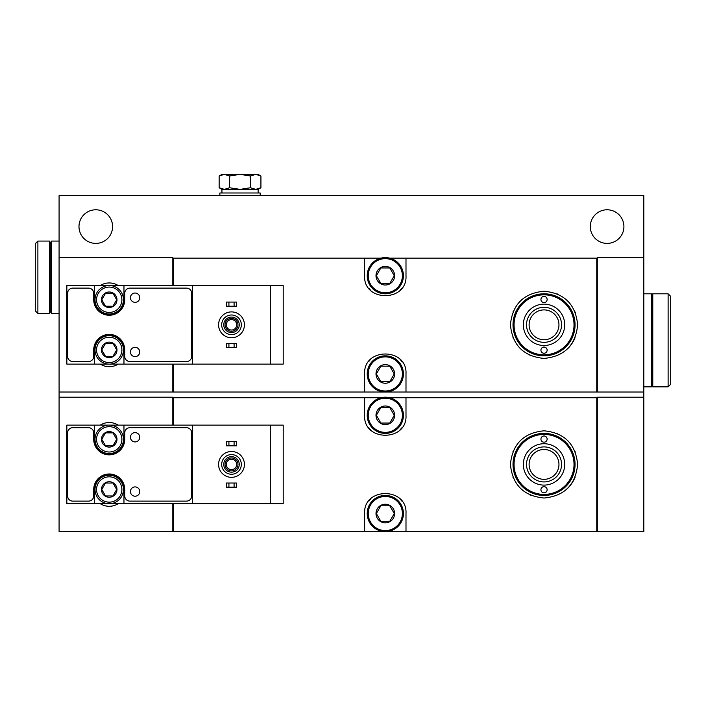<?xml version="1.0" encoding="UTF-8"?>
<svg xmlns="http://www.w3.org/2000/svg" width="706" height="706" viewBox="0 0 706 706"><rect width="100%" height="100%" fill="white"/><g stroke="black" fill="none" stroke-linecap="round" stroke-linejoin="round"><path stroke-width="1.06" d="M643.819 257.611L597.285 257.611L597.285 392.033L643.819 392.033L643.819 195.571L59.083 195.571L59.083 257.611L172.82 257.611L172.82 285.533M221.94 192.985L221.94 189.367L219.142 187.752L224.367 189.367L229.591 187.752L240.031 189.367L250.48 187.752L255.704 189.367L260.929 187.752L255.704 189.367L258.131 189.367L260.929 187.752L260.929 175.988L255.704 174.373L250.48 175.988L240.031 174.373L229.591 175.988L224.367 174.373L219.142 175.988L224.367 174.373L258.131 174.373L260.929 175.988M221.94 189.367L255.704 189.367M623.91 226.591A16.803 16.803 0 0 0 598.706 212.038A16.803 16.803 0 0 0 598.706 241.143A16.803 16.803 0 0 0 623.91 226.591M112.589 226.591A16.803 16.803 0 0 0 87.385 212.038A16.803 16.803 0 0 0 87.385 241.143A16.803 16.803 0 0 0 112.589 226.591M643.819 392.033L643.819 397.204L597.285 397.204L597.285 531.627L596.764 531.627L596.764 397.725L389.606 397.725M173.341 503.705L173.341 531.627L172.82 531.627L172.82 503.705M172.82 364.12L172.82 392.033L59.083 392.033L59.083 397.204L172.82 397.204L172.82 425.118M643.819 293.802L651.744 293.802L651.744 386.862L643.819 386.862M651.744 298.973L652.776 298.973M652.776 293.802L652.776 386.862L668.114 386.862L668.114 293.802L652.776 293.802M668.114 293.802L670.7 296.388L670.7 384.276L668.114 386.862M37.886 241.073L35.3 243.649L35.3 310.861L37.886 313.446L49.605 313.446L49.605 241.073L37.886 241.073L37.886 313.446M49.605 241.073L50.814 243.649L50.814 310.861L49.605 313.446M50.814 243.649L51.503 241.073L51.503 313.446L59.083 313.446M51.503 241.073L59.083 241.073M219.875 195.571L219.875 192.985L260.196 192.985L260.196 195.571M250.48 187.752L250.48 175.988M229.591 187.752L229.591 175.988M219.142 187.752L219.142 175.988L221.94 174.373L224.367 174.373M59.083 397.204L59.083 531.627L172.82 531.627M123.965 503.705L283.203 503.705L283.203 425.118L66.841 425.118L66.841 503.705L123.965 503.705L123.965 489.487A14.738 14.738 0 0 0 109.236 474.759A14.738 14.738 0 0 0 94.498 489.487L94.498 503.705M173.341 531.627L596.764 531.627M173.341 425.118L173.341 397.725L364.631 397.725L364.631 415.296C363.105 441.85 407.486 441.903 405.994 415.296L405.994 397.725M405.994 531.627L405.994 513.527C407.521 486.972 363.149 486.928 364.631 513.527L364.631 531.627M577.64 464.416C575.637 443.995 564.447 432.796 544.052 430.81C523.631 432.796 512.424 443.995 510.429 464.398C512.397 484.801 523.587 496.009 544.008 498.021C564.421 496.062 575.637 484.863 577.64 464.416A33.606 33.606 0 0 0 577.517 461.583M192.473 503.705L192.473 425.118M270.283 503.705L270.283 425.118M94.498 425.118L94.498 439.344A14.738 14.738 0 0 0 109.236 454.073A14.738 14.738 0 0 0 123.965 439.344L123.965 425.118M381.019 397.725L364.631 397.725M401.793 501.039A20.677 20.677 0 0 0 400.028 499.001M370.606 498.992A20.677 20.677 0 0 0 368.938 500.898M368.832 427.783A20.677 20.677 0 0 0 370.597 429.822M400.02 429.839A20.677 20.677 0 0 0 401.688 427.933M172.82 398.237L173.341 398.237M172.82 531.106L173.341 531.106M596.764 398.237L597.285 398.237M596.764 531.106L597.285 531.106M597.285 531.627L643.819 531.627L643.819 397.204M191.697 432.875A5.171 5.171 0 0 0 186.525 427.704L129.913 427.704A5.171 5.171 0 0 0 124.741 432.875L124.741 439.344A15.514 15.514 0 0 1 109.236 454.849A15.514 15.514 0 0 1 93.721 439.344L93.721 432.875A5.171 5.171 0 0 0 88.55 427.704L72.78 427.704A5.171 5.171 0 0 0 67.617 432.875L67.617 495.956A5.171 5.171 0 0 0 72.78 501.119L88.55 501.119A5.171 5.171 0 0 0 93.721 495.956L93.721 489.487A15.514 15.514 0 0 1 109.236 473.982A15.514 15.514 0 0 1 124.741 489.487L124.741 495.956A5.171 5.171 0 0 0 129.913 501.119L186.525 501.119A5.171 5.171 0 0 0 191.697 495.956L191.697 432.875M135.084 496.212A4.651 4.651 0 0 0 139.108 489.232A4.651 4.651 0 0 0 131.051 489.232A4.651 4.651 0 0 0 135.084 496.212M135.084 441.921A4.651 4.651 0 0 0 139.108 434.949A4.651 4.651 0 0 0 131.051 434.949A4.651 4.651 0 0 0 135.084 441.921M228.92 483.028L226.335 483.028L226.335 487.166L228.92 487.166L228.92 483.028L236.678 483.028L236.678 487.166L234.092 487.166L234.092 483.028M234.092 487.166L228.92 487.166M228.92 441.665L226.335 441.665L226.335 445.804L228.92 445.804L228.92 441.665L236.678 441.665L236.678 445.804L234.092 445.804L234.092 441.665M234.092 445.804L228.92 445.804M241.328 464.416A9.822 9.822 0 0 1 226.591 472.923A9.822 9.822 0 0 1 226.591 455.908A9.822 9.822 0 0 1 241.328 464.416M239.255 464.416A7.757 7.757 0 0 1 227.623 471.131A7.757 7.757 0 0 1 227.623 457.7A7.757 7.757 0 0 1 239.255 464.416M244.426 464.416A12.929 12.929 0 0 1 225.037 475.606A12.929 12.929 0 0 1 225.037 453.226A12.929 12.929 0 0 1 244.426 464.416M237.966 464.416A6.46 6.46 0 0 1 228.276 470.011A6.46 6.46 0 0 1 228.276 458.821A6.46 6.46 0 0 1 237.966 464.416M236.704 464.416A5.207 5.207 0 0 1 228.903 468.925A5.207 5.207 0 0 1 228.903 459.906A5.207 5.207 0 0 1 236.704 464.416M394.619 415.296A9.31 9.31 0 0 1 380.658 423.362A9.31 9.31 0 0 1 380.658 407.238A9.31 9.31 0 0 1 394.619 415.296M389.791 407.547L394.266 415.296L389.791 423.053L380.834 423.053L376.36 415.296L380.834 407.547L389.791 407.547L380.834 407.547L376.36 415.296L380.834 423.053L389.791 423.053L394.266 415.296L389.791 407.547M402.376 415.296A17.059 17.059 0 0 1 376.783 430.078A17.059 17.059 0 0 1 376.783 400.523A17.059 17.059 0 0 1 402.376 415.296M403.408 415.296A18.091 18.091 0 0 1 376.263 430.969A18.091 18.091 0 0 1 376.263 399.631A18.091 18.091 0 0 1 403.408 415.296M394.619 513.527A9.31 9.31 0 0 1 380.658 521.593A9.31 9.31 0 0 1 380.658 505.47A9.31 9.31 0 0 1 394.619 513.527M389.791 505.778L394.266 513.527L389.791 521.284L380.834 521.284L376.36 513.527L380.834 505.778L389.791 505.778L380.834 505.778L376.36 513.527L380.834 521.284L389.791 521.284L394.266 513.527L389.791 505.778M402.376 513.527A17.059 17.059 0 0 1 376.783 528.309A17.059 17.059 0 0 1 376.783 498.754A17.059 17.059 0 0 1 402.376 513.527M403.408 513.527A18.091 18.091 0 0 1 376.263 529.2A18.091 18.091 0 0 1 376.263 497.862A18.091 18.091 0 0 1 403.408 513.527M575.063 477.327A33.606 33.606 0 0 1 567.774 488.199M531.124 495.444A33.606 33.606 0 0 1 529.932 494.915M513.218 477.821A33.606 33.606 0 0 1 512.98 477.265M512.997 451.54A33.606 33.606 0 0 1 513.262 450.913M556.91 433.378A33.606 33.606 0 0 1 557.758 433.74M575.072 451.531A33.606 33.606 0 0 1 575.328 452.175M574.022 464.416A29.987 29.987 0 0 1 529.041 490.388A29.987 29.987 0 0 1 529.041 438.444A29.987 29.987 0 0 1 574.022 464.416M547.132 489.752A3.106 3.106 0 0 0 542.482 487.061A3.106 3.106 0 0 0 542.482 492.435A3.106 3.106 0 0 0 547.132 489.752M547.132 439.079A3.106 3.106 0 0 0 542.482 436.396A3.106 3.106 0 0 0 542.482 441.771A3.106 3.106 0 0 0 547.132 439.079M575.055 464.416A31.02 31.02 0 0 1 528.52 491.279A31.02 31.02 0 0 1 528.52 437.552A31.02 31.02 0 0 1 575.055 464.416M558.958 464.416A14.923 14.923 0 0 1 536.569 477.335A14.923 14.923 0 0 1 536.569 451.487A14.923 14.923 0 0 1 558.958 464.416M561.544 464.416A17.509 17.509 0 0 1 535.28 479.577A17.509 17.509 0 0 1 535.28 449.254A17.509 17.509 0 0 1 561.544 464.416M564.712 464.416A20.677 20.677 0 0 1 533.692 482.322A20.677 20.677 0 0 1 533.692 446.501A20.677 20.677 0 0 1 564.712 464.416M123.453 489.487A14.217 14.217 0 0 1 102.123 501.798A14.217 14.217 0 0 1 102.123 477.177A14.217 14.217 0 0 1 123.453 489.487A14.217 14.217 0 0 1 102.123 501.798A14.217 14.217 0 0 1 102.123 477.177A14.217 14.217 0 0 1 123.453 489.487M116.984 489.487A7.757 7.757 0 0 1 105.353 496.203A7.757 7.757 0 0 1 105.353 482.772A7.757 7.757 0 0 1 116.984 489.487M112.96 483.028L116.693 489.487L112.96 495.956L105.503 495.956L101.77 489.487L105.503 483.028L112.96 483.028L105.503 483.028L101.77 489.487L105.503 495.956L112.96 495.956L116.693 489.487L112.96 483.028M118.184 503.705A16.803 16.803 0 0 1 100.278 503.705M123.453 439.344A14.217 14.217 0 0 1 102.123 451.655A14.217 14.217 0 0 1 102.123 427.024A14.217 14.217 0 0 1 123.453 439.344A14.217 14.217 0 0 1 102.123 451.655A14.217 14.217 0 0 1 102.123 427.024A14.217 14.217 0 0 1 123.453 439.344M116.984 439.344A7.757 7.757 0 0 1 105.353 446.06A7.757 7.757 0 0 1 105.353 432.628A7.757 7.757 0 0 1 116.984 439.344M112.96 432.875L116.693 439.344L112.96 445.804L105.503 445.804L101.77 439.344L105.503 432.875L112.96 432.875L105.503 432.875L101.77 439.344L105.503 445.804L112.96 445.804L116.693 439.344L112.96 432.875M100.278 425.118A16.803 16.803 0 0 1 118.184 425.118M59.083 392.033L59.083 257.611M123.965 364.12L283.203 364.12L283.203 285.533L66.841 285.533L66.841 364.12L123.965 364.12L123.965 349.894A14.738 14.738 0 0 0 109.236 335.165A14.738 14.738 0 0 0 94.498 349.894L94.498 364.12M173.341 364.12L173.341 392.033L596.764 392.033L596.764 258.131L389.606 258.131M173.341 285.533L173.341 258.131L364.631 258.131L364.631 275.711C363.105 302.265 407.486 302.309 405.994 275.711L405.994 258.131M405.994 392.033L405.994 373.942C407.521 347.387 363.149 347.334 364.631 373.942L364.631 392.033M577.64 324.822C575.637 304.401 564.447 293.202 544.052 291.216C523.631 293.202 512.424 304.401 510.429 324.813C512.397 345.208 523.587 356.415 544.008 358.427C564.421 356.468 575.637 345.269 577.64 324.822A33.606 33.606 0 0 0 577.517 321.989M192.473 364.12L192.473 285.533M270.283 364.12L270.283 285.533M94.498 285.533L94.498 299.75A14.738 14.738 0 0 0 109.236 314.479A14.738 14.738 0 0 0 123.965 299.75L123.965 285.533M381.019 258.131L364.631 258.131M401.793 361.454A20.677 20.677 0 0 0 400.028 359.416M370.606 359.398A20.677 20.677 0 0 0 368.938 361.304M368.832 288.198A20.677 20.677 0 0 0 370.597 290.237M400.02 290.254A20.677 20.677 0 0 0 401.688 288.339M172.82 258.643L173.341 258.643M172.82 391.521L173.341 391.521M596.764 258.643L597.285 258.643M596.764 391.521L597.285 391.521M191.697 293.29A5.171 5.171 0 0 0 186.525 288.119L129.913 288.119A5.171 5.171 0 0 0 124.741 293.29L124.741 299.75A15.514 15.514 0 0 1 109.236 315.255A15.514 15.514 0 0 1 93.721 299.75L93.721 293.29A5.171 5.171 0 0 0 88.55 288.119L72.78 288.119A5.171 5.171 0 0 0 67.617 293.29L67.617 356.362A5.171 5.171 0 0 0 72.78 361.534L88.55 361.534A5.171 5.171 0 0 0 93.721 356.362L93.721 349.894A15.514 15.514 0 0 1 109.236 334.388A15.514 15.514 0 0 1 124.741 349.894L124.741 356.362A5.171 5.171 0 0 0 129.913 361.534L186.525 361.534A5.171 5.171 0 0 0 191.697 356.362L191.697 293.29M135.084 356.618A4.651 4.651 0 0 0 139.108 349.638A4.651 4.651 0 0 0 131.051 349.638A4.651 4.651 0 0 0 135.084 356.618M135.084 302.336A4.651 4.651 0 0 0 139.108 295.355A4.651 4.651 0 0 0 131.051 295.355A4.651 4.651 0 0 0 135.084 302.336M228.92 343.434L226.335 343.434L226.335 347.573L228.92 347.573L228.92 343.434L236.678 343.434L236.678 347.573L234.092 347.573L234.092 343.434M234.092 347.573L228.92 347.573M228.92 302.071L226.335 302.071L226.335 306.21L228.92 306.21L228.92 302.071L236.678 302.071L236.678 306.21L234.092 306.21L234.092 302.071M234.092 306.21L228.92 306.21M241.328 324.822A9.822 9.822 0 0 1 226.591 333.329A9.822 9.822 0 0 1 226.591 316.314A9.822 9.822 0 0 1 241.328 324.822M239.255 324.822A7.757 7.757 0 0 1 227.623 331.538A7.757 7.757 0 0 1 227.623 318.106A7.757 7.757 0 0 1 239.255 324.822M244.426 324.822A12.929 12.929 0 0 1 225.037 336.021A12.929 12.929 0 0 1 225.037 313.632A12.929 12.929 0 0 1 244.426 324.822M237.966 324.822A6.46 6.46 0 0 1 228.276 330.417A6.46 6.46 0 0 1 228.276 319.227A6.46 6.46 0 0 1 237.966 324.822M236.704 324.822A5.207 5.207 0 0 1 228.903 329.331A5.207 5.207 0 0 1 228.903 320.321A5.207 5.207 0 0 1 236.704 324.822M394.619 275.711A9.31 9.31 0 0 1 380.658 283.768A9.31 9.31 0 0 1 380.658 267.645A9.31 9.31 0 0 1 394.619 275.711M389.791 267.953L394.266 275.711L389.791 283.459L380.834 283.459L376.36 275.711L380.834 267.953L389.791 267.953L380.834 267.953L376.36 275.711L380.834 283.459L389.791 283.459L394.266 275.711L389.791 267.953M402.376 275.711A17.059 17.059 0 0 1 376.783 290.484A17.059 17.059 0 0 1 376.783 260.929A17.059 17.059 0 0 1 402.376 275.711M403.408 275.711A18.091 18.091 0 0 1 376.263 291.375A18.091 18.091 0 0 1 376.263 260.037A18.091 18.091 0 0 1 403.408 275.711M394.619 373.942A9.31 9.31 0 0 1 380.658 381.999A9.31 9.31 0 0 1 380.658 365.876A9.31 9.31 0 0 1 394.619 373.942M389.791 366.185L394.266 373.942L389.791 381.69L380.834 381.69L376.36 373.942L380.834 366.185L389.791 366.185L380.834 366.185L376.36 373.942L380.834 381.69L389.791 381.69L394.266 373.942L389.791 366.185M402.376 373.942A17.059 17.059 0 0 1 376.783 388.715A17.059 17.059 0 0 1 376.783 359.16A17.059 17.059 0 0 1 402.376 373.942M403.408 373.942A18.091 18.091 0 0 1 376.263 389.606A18.091 18.091 0 0 1 376.263 358.269A18.091 18.091 0 0 1 403.408 373.942M575.063 337.733A33.606 33.606 0 0 1 567.774 348.605M531.124 355.85A33.606 33.606 0 0 1 529.932 355.33M513.218 338.227A33.606 33.606 0 0 1 512.98 337.68M512.997 311.946A33.606 33.606 0 0 1 513.262 311.328M556.91 293.784A33.606 33.606 0 0 1 557.758 294.146M575.072 311.946A33.606 33.606 0 0 1 575.328 312.59M574.022 324.822A29.987 29.987 0 0 1 529.041 350.794A29.987 29.987 0 0 1 529.041 298.859A29.987 29.987 0 0 1 574.022 324.822M547.132 350.158A3.106 3.106 0 0 0 542.482 347.467A3.106 3.106 0 0 0 542.482 352.841A3.106 3.106 0 0 0 547.132 350.158M547.132 299.494A3.106 3.106 0 0 0 542.482 296.802A3.106 3.106 0 0 0 542.482 302.177A3.106 3.106 0 0 0 547.132 299.494M575.055 324.822A31.02 31.02 0 0 1 528.52 351.685A31.02 31.02 0 0 1 528.52 297.958A31.02 31.02 0 0 1 575.055 324.822M558.958 324.822A14.923 14.923 0 0 1 536.569 337.75A14.923 14.923 0 0 1 536.569 311.902A14.923 14.923 0 0 1 558.958 324.822M561.544 324.822A17.509 17.509 0 0 1 535.28 339.983A17.509 17.509 0 0 1 535.28 309.66A17.509 17.509 0 0 1 561.544 324.822M564.712 324.822A20.677 20.677 0 0 1 533.692 342.737A20.677 20.677 0 0 1 533.692 306.916A20.677 20.677 0 0 1 564.712 324.822M123.453 349.894A14.217 14.217 0 0 1 102.123 362.213A14.217 14.217 0 0 1 102.123 337.583A14.217 14.217 0 0 1 123.453 349.894A14.217 14.217 0 0 1 102.123 362.213A14.217 14.217 0 0 1 102.123 337.583A14.217 14.217 0 0 1 123.453 349.894M116.984 349.894A7.757 7.757 0 0 1 105.353 356.618A7.757 7.757 0 0 1 105.353 343.178A7.757 7.757 0 0 1 116.984 349.894M112.96 343.434L116.693 349.894L112.96 356.362L105.503 356.362L101.77 349.894L105.503 343.434L112.96 343.434L105.503 343.434L101.77 349.894L105.503 356.362L112.96 356.362L116.693 349.894L112.96 343.434M118.184 364.12A16.803 16.803 0 0 1 100.278 364.12M123.453 299.75A14.217 14.217 0 0 1 102.123 312.061A14.217 14.217 0 0 1 102.123 287.439A14.217 14.217 0 0 1 123.453 299.75A14.217 14.217 0 0 1 102.123 312.061A14.217 14.217 0 0 1 102.123 287.439A14.217 14.217 0 0 1 123.453 299.75M116.984 299.75A7.757 7.757 0 0 1 105.353 306.466A7.757 7.757 0 0 1 105.353 293.034A7.757 7.757 0 0 1 116.984 299.75M112.96 293.29L116.693 299.75L112.96 306.21L105.503 306.21L101.77 299.75L105.503 293.29L112.96 293.29L105.503 293.29L101.77 299.75L105.503 306.21L112.96 306.21L116.693 299.75L112.96 293.29M100.278 285.533A16.803 16.803 0 0 1 118.184 285.533M121.9 489.487A12.664 12.664 0 0 1 102.899 500.457A12.664 12.664 0 0 1 102.899 478.518A12.664 12.664 0 0 1 121.9 489.487M121.9 439.344A12.664 12.664 0 0 1 102.899 450.313A12.664 12.664 0 0 1 102.899 428.374A12.664 12.664 0 0 1 121.9 439.344M121.9 349.894A12.664 12.664 0 0 1 102.899 360.872A12.664 12.664 0 0 1 102.899 338.924A12.664 12.664 0 0 1 121.9 349.894M121.9 299.75A12.664 12.664 0 0 1 102.899 310.719A12.664 12.664 0 0 1 102.899 288.78A12.664 12.664 0 0 1 121.9 299.75M651.744 381.69L652.776 381.69M50.814 310.861L51.503 313.446M258.131 192.985L258.131 189.367"/></g></svg>
